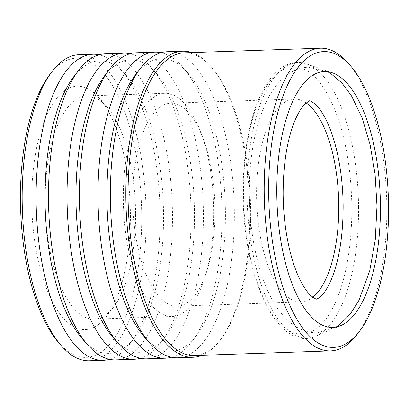<?xml version="1.0" encoding="UTF-8"?>
<svg xmlns="http://www.w3.org/2000/svg" width="409" height="409" viewBox="0 0 409 409"><rect width="100%" height="100%" fill="white"/><g stroke="black" fill="none" stroke-linecap="round" stroke-linejoin="round"><path stroke-width="0.31" stroke-dasharray="2.04 1.53" d="M347.865 62.822A151.432 61.14 -91.9 0 1 386.827 207.583A151.432 61.14 -91.9 0 1 357.098 334.45M105.266 53.824A153.124 61.825 -91.9 0 1 172.47 214.981A153.124 61.825 -91.9 0 1 115.675 359.9M140.399 358.289A153.124 61.825 88.1 0 0 160.972 342.635A153.124 61.825 88.1 0 0 191.034 214.352A153.124 61.825 88.1 0 0 151.637 67.976A153.124 61.825 88.1 0 0 130.047 53.753M113.625 338.166A146.356 59.09 88.1 0 0 165.747 336.392A146.356 59.09 88.1 0 0 194.479 213.779A146.356 59.09 88.1 0 0 156.826 73.876A146.356 59.09 88.1 0 0 104.699 75.65M136.212 52.771A153.124 61.825 -91.9 0 1 203.411 213.927A153.124 61.825 -91.9 0 1 146.616 358.846M171.34 357.236A153.124 61.825 88.1 0 0 191.913 341.581A153.124 61.825 88.1 0 0 221.975 213.299A153.124 61.825 88.1 0 0 182.578 66.923A153.124 61.825 88.1 0 0 160.988 52.7M144.566 337.113A146.356 59.09 88.1 0 0 196.688 335.344A146.356 59.09 88.1 0 0 225.42 212.731A146.356 59.09 88.1 0 0 187.767 72.822A146.356 59.09 88.1 0 0 135.64 74.596M167.153 51.723A153.124 61.825 -91.9 0 1 234.352 212.879A153.124 61.825 -91.9 0 1 177.557 357.798M82.684 339.219A146.356 59.09 88.1 0 0 134.806 337.445A146.356 59.09 88.1 0 0 163.539 214.832A146.356 59.09 88.1 0 0 125.885 74.929A146.356 59.09 88.1 0 0 73.758 76.698M109.459 359.342A153.124 61.825 88.1 0 0 130.031 343.688A153.124 61.825 88.1 0 0 160.093 215.4A153.124 61.825 88.1 0 0 120.691 69.029A153.124 61.825 88.1 0 0 99.106 54.806M194.515 355.528A151.432 61.14 88.1 0 0 220.952 339.076A151.432 61.14 88.1 0 0 250.681 212.21A151.432 61.14 88.1 0 0 211.719 67.454A151.432 61.14 88.1 0 0 184.229 52.833M202.128 355.268A153.124 61.825 88.1 0 0 219.761 340.636A153.124 61.825 88.1 0 0 249.822 212.353A153.124 61.825 88.1 0 0 210.425 65.977A153.124 61.825 88.1 0 0 191.841 52.577M58.978 343.064A149.74 60.455 88.1 0 0 141.703 215.799A149.74 60.455 88.1 0 0 110.481 82.388A149.74 60.455 88.1 0 0 49.847 74.474M89.372 360.794A153.124 61.825 88.1 0 0 146.166 215.875A153.124 61.825 88.1 0 0 78.968 54.719M130.399 214.321A121.826 49.187 88.1 0 0 99.055 97.869A121.826 49.187 88.1 0 0 31.754 201.402A121.826 49.187 88.1 0 0 57.158 309.945A121.826 49.187 88.1 0 0 106.483 316.382A121.826 49.187 88.1 0 0 130.399 214.321M135.573 213.467A111.672 45.087 88.1 0 0 106.841 106.718A111.672 45.087 88.1 0 0 86.565 95.941A111.672 45.087 88.1 0 0 45.148 201.627A111.672 45.087 88.1 0 0 94.152 319.153A111.672 45.087 88.1 0 0 113.651 307.021A111.672 45.087 88.1 0 0 135.573 213.467M213.754 210.809A111.672 45.087 88.1 0 0 200.538 131.754A111.672 45.087 88.1 0 0 164.75 93.283A111.672 45.087 88.1 0 0 123.329 198.968A111.672 45.087 88.1 0 0 172.337 316.494A111.672 45.087 88.1 0 0 205.43 275.681A111.672 45.087 88.1 0 0 213.754 210.809M215.006 210.088A101.519 40.987 88.1 0 0 202.987 138.222A101.519 40.987 88.1 0 0 170.451 103.247A101.519 40.987 88.1 0 0 132.797 199.326A101.519 40.987 88.1 0 0 177.353 306.167A101.519 40.987 88.1 0 0 207.435 269.061A101.519 40.987 88.1 0 0 215.006 210.088M306.183 102.95A101.519 40.987 88.1 0 0 294.219 99.039A101.519 40.987 88.1 0 0 256.566 195.119A101.519 40.987 88.1 0 0 301.116 301.96A101.519 40.987 88.1 0 0 312.788 297.246M358.555 207.624A137.721 55.604 88.1 0 0 306.612 63.993A137.721 55.604 88.1 0 0 247.036 193.022A137.721 55.604 88.1 0 0 315.86 336.08A137.721 55.604 88.1 0 0 358.555 207.624M351.806 207.588A133.723 53.988 88.1 0 0 296.735 67.03A133.723 53.988 88.1 0 0 243.529 193.411A133.723 53.988 88.1 0 0 298.601 333.969A133.723 53.988 88.1 0 0 351.806 207.588M165.747 336.392L160.972 342.635M196.688 335.344L191.913 341.581M134.806 337.445L130.031 343.688M332.159 72.741L306.612 63.993C299.93 61.739 293.345 62.01 286.847 64.806C281.264 67.27 276.106 71.437 271.371 77.306C253.585 98.82 242.69 144.633 243.166 193.309C242.854 277.721 278.273 353.488 315.86 336.08L340.753 325.62M220.952 339.076L219.761 340.636M106.841 106.718L99.055 97.869M86.565 95.941L164.75 93.283M202.987 138.222L200.538 131.754M170.451 103.247L294.219 99.039M177.353 306.167L301.116 301.96M207.435 269.061L205.43 275.681M94.152 319.153L172.337 316.494M113.651 307.021L106.483 316.382M211.719 67.454L210.425 65.977M125.885 74.929L120.691 69.029M187.767 72.822L182.578 66.923M156.826 73.876L151.637 67.976M327.476 71.662L308.626 67.229C293.207 67.424 278.002 78.686 267.374 99.54C255.206 124.587 249.178 156.054 249.291 193.948C249.577 222.634 253.473 248.943 260.973 272.869C264.643 284.398 269.086 294.536 274.301 303.284C286.32 323.366 302.256 333.57 317.65 332.716L336.157 327.016"/><path stroke-width="0.61" d="M268.667 191.596A148.048 59.775 88.1 0 0 299.536 323.504A148.048 59.775 88.1 0 0 359.485 331.326A148.048 59.775 88.1 0 0 388.55 207.297A148.048 59.775 88.1 0 0 350.457 65.772A148.048 59.775 88.1 0 0 268.667 191.596M359.485 331.326L357.098 334.45A151.432 61.14 -91.9 0 1 330.661 350.896A151.432 61.14 -91.9 0 1 264.204 191.524A151.432 61.14 -91.9 0 1 320.37 48.206A151.432 61.14 -91.9 0 1 347.865 62.822L350.457 65.772M134.239 359.271L115.675 359.9A153.124 61.825 -91.9 0 1 87.874 345.119A153.124 61.825 -91.9 0 1 48.477 198.743A153.124 61.825 -91.9 0 1 78.533 70.46A153.124 61.825 -91.9 0 1 105.266 53.824L123.835 53.196A153.124 61.825 88.1 0 0 67.04 198.114A153.124 61.825 88.1 0 0 134.239 359.271A153.124 61.825 88.1 0 0 140.399 358.289M109.479 69.407L104.699 75.65A146.356 59.09 88.1 0 0 75.967 198.263A146.356 59.09 88.1 0 0 113.625 338.166L118.814 344.066A153.124 61.825 -91.9 0 1 79.418 197.69A153.124 61.825 -91.9 0 1 109.479 69.407A153.124 61.825 -91.9 0 1 136.212 52.771L154.776 52.142A153.124 61.825 88.1 0 0 97.981 197.061A153.124 61.825 88.1 0 0 165.18 358.218A153.124 61.825 88.1 0 0 171.34 357.236M165.18 358.218L146.616 358.846A153.124 61.825 -91.9 0 1 118.814 344.066M140.42 68.354L135.64 74.596A146.356 59.09 88.1 0 0 106.907 197.21A146.356 59.09 88.1 0 0 144.566 337.113L149.755 343.013A153.124 61.825 -91.9 0 1 110.358 196.642A153.124 61.825 -91.9 0 1 140.42 68.354A153.124 61.825 -91.9 0 1 167.153 51.723L182.624 51.197A153.124 61.825 88.1 0 0 125.829 196.115A153.124 61.825 88.1 0 0 193.028 357.272A153.124 61.825 88.1 0 0 202.128 355.268M193.028 357.272L177.557 357.798A153.124 61.825 -91.9 0 1 149.755 343.013M78.533 70.46L73.758 76.698A146.356 59.09 88.1 0 0 45.026 199.316A146.356 59.09 88.1 0 0 82.684 339.219L87.874 345.119M99.106 54.806A153.124 61.825 88.1 0 0 92.894 54.244A153.124 61.825 88.1 0 0 36.099 199.163A153.124 61.825 88.1 0 0 103.298 360.319A153.124 61.825 88.1 0 0 109.459 359.342M380.431 206.233A128.002 51.677 88.1 0 0 332.159 72.741A128.002 51.677 88.1 0 0 276.786 192.659A128.002 51.677 88.1 0 0 340.753 325.62A128.002 51.677 88.1 0 0 380.431 206.233M320.37 48.206L184.229 52.833A151.432 61.14 88.1 0 0 128.058 196.151A151.432 61.14 88.1 0 0 194.515 355.528L330.661 350.896M92.894 54.244L78.968 54.719A153.124 61.825 88.1 0 0 52.234 71.355L49.847 74.474A149.74 60.455 88.1 0 0 20.45 199.924A149.74 60.455 88.1 0 0 58.978 343.064L61.57 346.014A153.124 61.825 88.1 0 0 89.372 360.794L103.298 360.319M52.234 71.355A153.124 61.825 88.1 0 0 22.173 199.638A153.124 61.825 88.1 0 0 61.57 346.014M312.788 297.246A101.519 40.987 88.1 0 0 338.77 205.88A101.519 40.987 88.1 0 0 306.183 102.95M191.841 52.577A153.124 61.825 88.1 0 0 182.624 51.197M160.988 52.7A153.124 61.825 88.1 0 0 154.776 52.142M130.047 53.753A153.124 61.825 88.1 0 0 123.835 53.196M336.157 327.016L339.68 324.634L350.278 314.102L358.903 300.405L369.721 270.799L375.268 239.802L376.98 205.998L375.119 174.515L370.063 144.535L362.164 118.068L351.597 96.033L342.062 83.165L330.779 73.559L327.476 71.662M283.13 193.713C283.238 163.165 287.322 138.411 295.385 119.443C298.488 112.552 301.474 107.639 304.342 104.709C308.325 101.366 310.134 100.144 309.777 101.049C309.449 100.231 311.305 101.294 315.339 104.234C318.371 106.902 321.668 111.534 325.227 118.135C329.388 126.054 332.982 135.9 336.009 147.664C340.559 165.752 342.936 185.277 343.146 206.238C343.044 236.612 338.995 261.285 330.999 280.247C327.88 287.236 324.874 292.215 321.975 295.196C319.158 297.89 317.333 299.122 316.5 298.897C316.827 299.715 314.971 298.652 310.937 295.712C307.905 293.043 304.608 288.411 301.05 281.816C296.888 273.892 293.294 264.045 290.267 252.281C285.717 234.193 283.34 214.669 283.13 193.713"/></g></svg>
